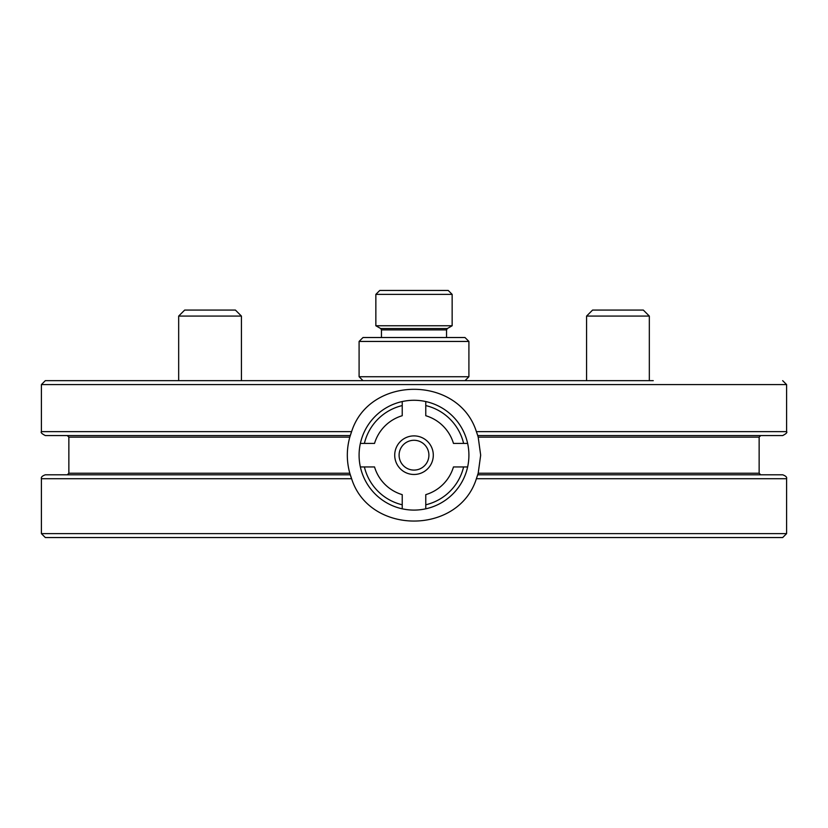 <?xml version="1.0" encoding="UTF-8"?>
<svg xmlns="http://www.w3.org/2000/svg" width="828" height="828" viewBox="0 0 828 828"><rect width="100%" height="100%" fill="white"/><g stroke="black" fill="none" stroke-linecap="round" stroke-linejoin="round"><path stroke-width="1.24" d="M464.984 337.524L363.016 337.524L359.093 341.436L468.907 341.436L464.984 337.524M241.424 316.079L235.411 310.065L184.685 310.065L178.672 316.079L241.424 316.079L241.424 380.663L464.984 380.663L468.907 376.74L359.093 376.74L359.093 341.436M375.85 325.756L452.15 325.756L452.15 294.375L375.85 294.375L375.85 325.756L380.663 328.53L447.337 328.53L452.15 325.756M375.85 294.375L379.773 290.452L448.227 290.452L452.15 294.375M649.328 316.079L643.315 310.065L592.589 310.065L586.576 316.079L649.328 316.079L649.328 380.663M394.718 455.183A19.282 19.282 0 0 1 423.646 438.478A19.282 19.282 0 0 1 423.646 471.888A19.282 19.282 0 0 1 394.718 455.183M463.608 443.415L467.634 443.415A54.907 54.907 0 0 1 467.634 466.951L453.465 466.951A41.183 41.183 0 0 1 425.768 494.647L425.768 508.816A54.907 54.907 0 0 0 467.634 466.951L463.608 466.951A50.984 50.984 0 0 1 425.768 504.79L425.768 508.816A54.907 54.907 0 0 1 402.232 508.816L402.232 494.647A41.183 41.183 0 0 1 374.535 466.951L360.366 466.951A54.907 54.907 0 0 0 402.232 508.816L402.232 504.79A50.984 50.984 0 0 1 364.392 466.951L360.366 466.951A54.907 54.907 0 0 1 360.366 443.415L374.535 443.415A41.183 41.183 0 0 1 402.232 415.718L402.232 401.549A54.907 54.907 0 0 0 360.366 443.415L364.392 443.415A50.984 50.984 0 0 1 402.232 405.575L402.232 401.549A54.907 54.907 0 0 1 425.768 401.549L425.768 415.718A41.183 41.183 0 0 1 453.465 443.415L467.634 443.415A54.907 54.907 0 0 0 425.768 401.549L425.768 405.575A50.984 50.984 0 0 1 463.608 443.415M399.096 455.183A14.904 14.904 0 0 1 421.452 442.276A14.904 14.904 0 0 1 421.452 468.089A14.904 14.904 0 0 1 399.096 455.183M589.588 380.663L464.984 380.663M301.164 380.663L174.749 380.663M67.285 435.569L68.859 437.143L349.809 437.143L351.61 431.647L41.4 431.647L41.4 384.585L786.6 384.585L786.6 431.647L476.39 431.647A66.675 66.675 0 0 1 478.191 437.143L480.675 455.183L478.191 473.223L476.39 478.719C458.577 535.167 369.423 535.167 351.61 478.719A66.675 66.675 0 0 1 349.809 473.223C346.487 461.196 346.487 449.169 349.809 437.143A66.675 66.675 0 0 1 351.414 432.175M476.39 478.719L786.6 478.719L786.6 533.625L41.4 533.625L41.4 478.719L351.61 478.719L349.809 473.223L68.859 473.223L67.285 474.796M786.6 431.647C787.459 432.475 786.145 433.779 782.677 435.569L477.725 435.569L476.39 431.647C458.577 375.198 369.423 375.198 351.61 431.647M477.725 435.569L478.191 437.143L759.141 437.143L760.715 435.569M653.251 380.663L45.323 380.663L178.672 380.663L178.672 316.079M350.275 435.569L45.323 435.569C41.855 433.779 40.541 432.475 41.4 431.647M759.141 437.143L759.141 473.223L760.715 474.796L477.725 474.796L782.677 474.796C785.772 475.914 787.086 477.218 786.6 478.719M350.275 474.796L45.323 474.796C42.228 475.914 40.914 477.218 41.4 478.719M786.6 533.625L782.677 537.548L45.323 537.548L41.4 533.625M381.449 337.524L381.449 329.896L446.551 329.896L447.337 328.53M759.141 473.223L478.191 473.223M468.907 376.74L468.907 341.436M363.016 380.663L359.093 376.74M446.551 337.524L446.551 329.896M381.449 329.896L380.663 328.53M586.576 380.663L586.576 316.079M41.4 384.585L45.323 380.663M786.6 384.585L782.677 380.663M68.859 437.143L68.859 473.223"/></g></svg>
